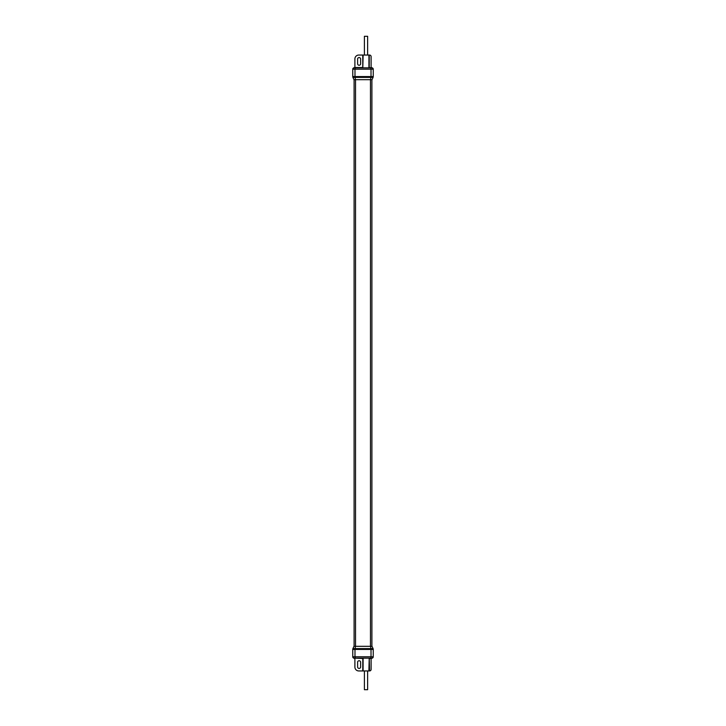<?xml version="1.0" encoding="UTF-8"?>
<svg xmlns="http://www.w3.org/2000/svg" width="726" height="726" viewBox="0 0 726 726"><rect width="100%" height="100%" fill="white"/><g stroke="black" fill="none" stroke-linecap="round" stroke-linejoin="round"><path stroke-width="1.09" d="M353.961 79.678L352.936 77.401L373.064 77.401A2.006 2.006 0 0 0 373.246 76.575A2.006 2.006 0 0 1 373.064 77.401L372.039 79.678L353.961 79.678L352.936 77.401A2.006 2.006 0 0 1 352.754 76.575A2.006 2.006 0 0 0 352.936 77.401M354.097 67.854L371.639 67.845A1.343 1.18 -88.2 0 1 371.676 67.836L371.104 67.264L371.104 56.583L371.104 67.309L371.639 67.836L354.097 67.854A1.343 1.343 180 0 0 352.754 69.188L352.754 76.575L354.987 76.575A2.006 0.817 90 0 0 355.059 77.401L355.477 79.678M354.86 67.509L362.755 67.509L362.755 55.049L358.78 55.049A3.884 3.884 0 0 0 354.896 58.924L354.896 67.309L354.361 67.836A1.343 1.18 -91.8 0 0 354.324 67.836C354.025 67.464 353.498 67.917 352.754 69.188L373.246 69.188L373.246 76.575A2.006 2.006 0 0 1 373.064 77.401L372.039 79.678M369.271 55.049L369.225 67.881L362.755 67.845L363.091 55.049L369.561 55.049A1.543 1.543 0 0 1 371.104 56.583L370.959 55.938M360.622 63.752A1.506 1.506 0 0 1 359.116 65.258A1.506 1.506 0 0 1 357.609 63.752L357.609 59.06A1.506 1.506 0 0 1 359.116 57.554A1.506 1.506 0 0 1 360.622 59.06L360.622 63.752M354.361 67.836L354.896 67.309M354.896 58.924L354.896 67.264L354.324 67.836A1.343 1.18 -91.8 0 0 354.27 67.836M368.935 55.049L368.935 67.509L371.639 67.845M371.903 67.854A1.343 1.343 -0 0 1 373.246 69.188C372.556 67.945 372.03 67.491 371.676 67.836L371.676 67.836A1.343 1.18 -88.2 0 1 371.73 67.836M371.903 67.881A1.343 1.343 0 0 1 373.246 69.224L373.246 76.575L371.013 76.575A2.006 0.817 90 0 1 370.941 77.401L370.523 79.678M364.398 55.049L364.398 36.3L367.628 36.3L367.628 55.049M354.097 646.322L354.097 79.678M371.903 646.322L371.903 79.678M370.523 646.322L372.039 646.322L373.064 648.599L352.936 648.599L353.961 646.322L370.523 646.322L370.941 648.599A2.006 0.817 -90 0 1 371.013 649.425L354.987 649.425A2.006 0.817 -90 0 1 355.059 648.599L355.477 646.322M371.903 658.146L354.361 658.155A1.343 1.18 91.8 0 1 354.324 658.164L354.896 658.736L354.896 667.076L354.896 658.691L354.361 658.164L371.903 658.146A1.343 1.343 -0 0 0 373.246 656.812L373.246 649.425A2.006 2.006 0 0 0 373.064 648.599L372.039 646.322M371.903 658.119A1.343 1.343 -0 0 0 373.246 656.776L352.754 656.776L352.754 649.425A2.006 2.006 0 0 1 352.936 648.599A2.006 2.006 0 0 0 352.754 649.425L354.987 649.425L354.987 656.74A1.343 0.544 -90.4 0 0 355.531 658.083M371.14 658.491L369.271 658.491L369.561 670.951A1.543 1.543 0 0 0 371.104 669.417L371.104 658.691L371.639 658.164A1.343 1.18 88.2 0 0 371.676 658.164C371.975 658.536 372.502 658.083 373.246 656.812L373.246 649.425A2.006 2.006 0 0 0 373.064 648.599A2.006 2.006 0 0 1 373.246 649.425L371.013 649.425L371.013 656.74A1.343 0.544 -89.6 0 1 370.469 658.083M354.097 658.146A1.343 1.343 180 0 1 352.754 656.812L352.754 656.812C353.444 658.055 353.97 658.509 354.324 658.164L354.324 658.164A1.343 1.18 91.8 0 1 354.27 658.164M362.755 670.951L362.8 658.119L369.271 658.155L368.935 670.951L358.78 670.951A3.884 3.884 0 0 1 354.896 667.076M371.639 658.164L371.104 658.691M371.104 669.417L371.104 658.736L371.676 658.164A1.343 1.18 88.2 0 0 371.73 658.164M363.091 670.951L363.091 658.491L354.361 658.155M357.609 662.248A1.506 1.506 0 0 1 359.116 660.742A1.506 1.506 0 0 1 360.622 662.248L360.622 666.94A1.506 1.506 0 0 1 359.116 668.446A1.506 1.506 0 0 1 357.609 666.94L357.609 662.248M367.628 670.951L367.628 689.7L364.398 689.7L364.398 670.951M355.531 67.917A1.343 0.544 90.4 0 0 354.987 69.26L354.987 76.575L371.013 76.575L371.013 69.26A1.343 0.544 89.6 0 0 370.469 67.917M354.097 67.881A1.343 1.343 180 0 0 352.754 69.224M369.225 67.881L368.89 55.049M363.136 55.049L362.8 67.881M355.531 646.322L355.531 79.678M370.469 646.322L370.469 79.678M362.8 658.119L363.136 670.951M368.89 670.951L369.225 658.119M354.097 658.119A1.343 1.343 180 0 1 352.754 656.776"/></g></svg>
